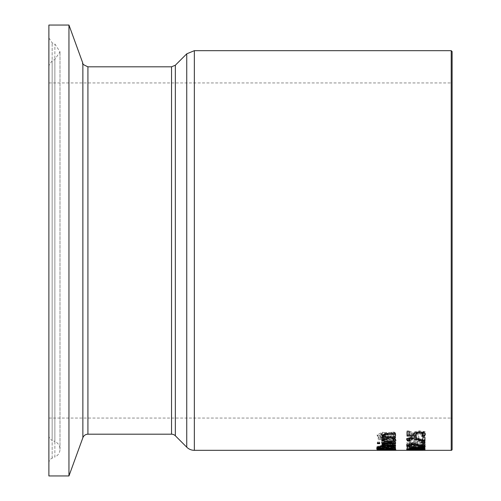<?xml version="1.0" encoding="UTF-8"?>
<svg xmlns="http://www.w3.org/2000/svg" width="501" height="501" viewBox="0 0 501 501"><rect width="100%" height="100%" fill="white"/><g stroke="black" fill="none" stroke-linecap="round" stroke-linejoin="round"><path stroke-width="0.38" stroke-dasharray="2.5 1.88" d="M407.031 436.077L407.031 430.854L409.135 430.854L409.135 434.167L413.914 434.167L413.813 433.478L414.928 431.655L419.256 430.804L423.57 431.536L425.33 433.471L425.261 434.004M415.83 433.647L416.268 435.106L415.886 435.106M413.914 435.106L409.135 435.106M422.825 435.407L421.773 435.338L423.251 433.453M416.268 436.077L416.268 435.106M407.031 431.837L407.031 430.854M409.135 431.837L409.135 430.854M409.135 435.137L409.135 434.167M413.813 434.455L413.813 433.478M422.731 435.526L422.731 434.555M425.33 434.448L425.33 433.471M394.137 436.521L395.765 434.68L394.368 432.169L391.381 432.169L393.705 434.611L390.711 436.196L387.968 435.331L385.57 432.745L382.332 432.231L377.203 434.793L378.368 436.872L381.211 436.872L379.263 434.862L382.081 433.315L384.874 434.298L385.814 435.776L390.335 437.129L394.137 436.521L394.137 437.479L395.765 435.651L395.765 434.68M395.765 435.651L394.368 433.152L391.381 433.152L393.705 435.582L392.984 436.715L390.711 437.154L387.968 436.296L385.57 433.722L382.332 433.208L377.203 435.764L378.368 437.83L378.368 436.872M377.203 435.764L377.203 434.793M378.368 437.83L381.211 437.83L381.211 436.872M381.211 437.83L381.211 436.809M381.211 437.761L379.263 435.826L379.263 434.862M379.263 435.826L382.081 434.292L384.874 435.269L385.814 436.74L390.335 438.087L394.137 437.479M385.57 433.722L385.57 432.745M387.154 434.981L387.154 434.01M393.705 435.582L393.705 434.611M391.381 433.227L391.381 432.25M391.381 433.152L391.381 432.169M394.368 433.152L394.368 432.169M395.709 439.339L391.319 437.999L383.872 437.999L383.872 437.448L381.994 437.448L381.994 437.999L378.136 437.999L378.136 438.782L381.994 438.782L381.994 440.154L383.872 440.154L383.872 438.782L390.273 438.782L392.89 438.895L393.73 439.527L393.298 440.154L395.327 440.154L395.709 439.339L395.709 440.285C396.41 439.665 394.945 439.22 391.319 438.945L383.872 438.945L383.872 437.999M383.872 438.945L383.872 437.448M383.872 438.4L381.994 438.4L381.994 437.448M381.994 438.4L381.994 437.999M381.994 438.945L378.136 438.945L378.136 437.999M378.136 439.734L381.994 439.734L381.994 438.782M381.994 439.734L381.994 440.154M381.994 441.093L383.872 441.093L383.872 439.734L392.89 439.84L393.73 440.473L393.298 441.093L395.327 441.093L395.327 440.154M395.327 441.093L395.709 440.285M393.298 441.093L393.298 440.154M393.298 441.055L393.298 440.116M393.73 440.473L393.73 439.527M392.89 439.84L392.89 438.895M383.872 439.734L383.872 438.782M383.872 441.093L383.872 440.154M395.37 443.047L395.752 442.37L388.795 440.385C383.409 440.698 381.017 441.312 381.618 442.22L383.115 443.253L388.951 443.629L388.951 441.087L393.773 442.364L392.145 443.567L394.619 443.567L395.37 443.047L395.37 443.974L395.752 442.37M384.524 442.871L383.478 442.183L384.536 441.412L387.223 441.087L387.223 443.072L384.524 442.871L384.524 443.792L383.478 443.109L384.536 442.352L387.223 442.026L387.223 443.072M387.223 442.026L387.223 441.087M384.536 442.352L384.536 441.412M387.223 443.992L384.524 443.792M383.478 443.109L383.478 442.183M395.752 443.297C396.329 442.27 394.011 441.613 388.795 441.325C383.453 441.625 381.061 442.233 381.618 443.147L383.115 444.18L388.951 444.55L388.951 442.026C392.834 442.27 394.444 442.696 393.773 443.291L393.773 442.364M388.951 442.026L388.951 441.087M393.773 443.291L393.179 444.024L393.179 443.097M393.179 444.024L392.145 444.456L392.145 443.535M392.145 444.456L392.145 443.567M392.145 444.487L394.619 444.487L394.619 443.567M394.619 444.487L395.37 443.974M388.951 444.55L388.951 443.629M383.115 444.18L383.115 443.253M381.618 443.147L381.618 442.22M395.446 450.293L392.872 450.123L395.821 449.81L390.523 449.328L377.147 449.81L395.446 450.293L395.446 449.322L392.872 449.228L395.821 448.909L390.523 448.426L381.299 448.514L377.147 448.915L380.866 449.19L395.446 449.397M391.018 450.174L391.018 449.278M395.446 450.217L395.446 449.322M392.872 450.123L392.872 449.228M384.492 450.224L384.492 449.322M395.821 449.81L395.821 448.909M384.492 450.13L384.492 449.234M389.678 450.123L389.678 449.222M385.319 449.885L385.319 448.99M385.294 449.635L385.294 448.733M378.437 449.529L378.437 448.633M377.147 449.81L377.147 448.915M393.861 449.854L386.152 449.723L393.861 449.854L393.861 448.959L386.152 448.827L393.861 448.959M386.152 449.723L386.152 448.827M391.813 450.073L391.813 449.178M378.656 449.804L384.467 449.81L378.656 449.804L378.656 448.909L384.467 448.909L378.656 448.909M383.014 449.929L383.014 449.034M384.467 449.81L384.467 448.909M382.808 449.666L382.808 448.764M395.37 445.953L395.583 445.082L394.256 444.45L388.795 443.961C383.315 444.224 380.923 444.688 381.618 445.345L383.115 446.103L388.951 446.372L388.951 444.493L393.773 445.452L392.145 446.328L395.37 445.953L395.37 446.867L395.752 445.458M384.524 445.821L383.478 445.314L384.536 444.744L387.223 444.493L387.223 445.971L384.524 445.821L384.524 446.735L383.478 446.228L384.536 445.658L387.223 445.414L387.223 446.886L387.223 445.971M387.223 445.414L387.223 444.493M384.536 445.658L384.536 444.744M387.223 446.886L384.524 446.735M383.478 446.228L383.478 445.314M395.752 446.372L388.795 444.882C383.503 445.107 381.111 445.564 381.618 446.259L383.115 447.017L388.951 447.287L388.951 445.414C392.84 445.602 394.45 445.921 393.773 446.366L393.773 445.452M388.951 445.414L388.951 444.493M393.773 446.366L393.179 446.905L393.179 445.99M393.179 446.905L392.145 447.218L392.145 446.31M392.145 447.218L392.145 446.328M392.145 447.243L394.619 447.243L394.619 446.328M394.619 447.243L395.37 446.867M388.951 447.287L388.951 446.372M383.115 447.017L383.115 446.103M381.618 446.259L381.618 445.345M393.993 446.61L393.993 445.702L395.446 446.642L395.446 448.345M385.482 446.898L385.482 445.99L389.941 445.326L393.993 445.702M395.446 447.55L395.446 446.642M393.41 447.443L386.791 447.443M384.799 447.443L379.558 447.443M377.522 448.345L377.522 446.71L378.249 445.865L381.562 445.495L385.482 445.99M377.522 447.618L377.522 446.71M385.394 446.898L385.394 445.99M378.249 446.773L378.249 445.865M387.254 446.391L386.791 447.086L393.41 447.086L392.659 446.065L387.254 446.097M386.791 447.994L386.791 447.086M393.41 447.994L393.41 447.086M392.659 446.385L392.659 446.065M380.021 446.46L379.558 447.086L384.799 447.086L384.204 446.166L380.021 446.153M379.558 447.994L379.558 447.086M384.799 447.994L384.799 447.086M376.727 447.136L395.446 447.136L395.446 446.773L376.727 446.773L376.727 448.044L395.446 448.044L395.446 447.136M395.446 448.044L395.446 447.681L376.727 447.681L376.727 448.044M376.727 447.681L376.727 446.773M395.446 447.681L395.446 446.773M395.446 443.009L395.446 442.076L395.446 442.696L381.994 442.696L381.994 442.076L395.446 442.076M395.446 443.623L395.446 442.696M381.994 443.623L381.994 442.696M381.994 443.009L381.994 442.076M377.147 449.046L386.484 448.395L395.821 449.046L386.484 449.378L377.147 449.046L377.147 449.942M381.067 448.758L379.207 449.046L381.067 449.253L393.761 449.046L381.067 448.758L381.067 449.41M393.761 449.535L393.761 449.046M379.207 449.535L379.207 449.046M379.57 450.061L379.57 449.322M379.57 449.503L379.57 448.602M395.821 449.942L395.821 449.046M395.752 440.216L395.646 439.753M393.091 441.068L388.951 441.387M381.618 440.398L381.618 439.458L383.115 438.131L387.718 437.598L388.951 437.598L388.951 440.705L392.577 440.323L393.773 439.283M387.223 441.356L383.722 440.918M381.762 439.916L381.618 439.458M383.115 439.083L383.115 438.131M388.951 438.55L388.951 437.598M388.951 441.638L388.951 440.705M394.619 438.638L394.619 437.686L395.752 439.277M393.179 438.638L392.145 437.73L392.145 438.638L392.145 437.686L394.619 437.686M393.492 438.638L393.179 438.344M384.524 438.751L383.954 438.857M383.478 439.502L384.536 440.36L387.223 440.705L387.223 438.381L384.524 438.644M384.536 441.3L384.536 440.36M387.223 441.638L387.223 440.705M376.727 448.176L376.727 447.856L383.697 447.919L376.727 448.176L376.727 448.758L376.727 447.856M395.446 433.421L395.446 434.398M385.394 436.847L385.394 435.889L395.446 435.889L395.446 436.753L385.194 436.753M383.766 434.492L385.394 435.889M395.446 436.847L395.446 435.889M381.618 435.219L381.618 434.248C380.917 433.384 382.62 432.783 386.716 432.444L395.446 432.444M381.756 434.718L381.618 434.248M381.994 436.847L381.994 435.889L383.49 435.889M381.994 437.711L381.994 435.889M395.446 437.711L395.446 436.753M383.49 436.753L381.994 436.753M383.09 444.093L382.069 443.166L384.424 443.166L384.317 443.504L385.902 444.349L395.446 444.349L395.446 444.863L384.699 444.863M383.998 444.863L381.994 444.863L381.994 444.349L383.998 444.349M395.446 445.777L395.446 444.863M381.994 445.777L381.994 444.863M381.994 445.27L381.994 444.349M381.994 444.324L381.994 443.398M382.069 444.093L382.069 443.166M395.446 445.27L395.446 444.349M385.902 445.27L385.902 444.349M384.317 444.093L384.317 443.504M418.792 440.73L424.954 440.73L424.954 439.972L418.792 439.972L418.792 437.135L416.268 437.135L407.031 440.01L407.031 440.73L416.863 440.73L416.863 441.406L418.792 441.406L418.792 439.79L424.954 439.79L424.954 439.026L418.792 439.026L418.792 436.177L416.268 436.177L407.031 439.064L407.031 439.79L416.863 439.79L416.863 440.467L418.792 440.467L418.792 439.79M418.792 441.406L418.792 440.467M424.954 440.73L424.954 439.79M424.954 439.972L424.954 439.026M418.792 439.972L418.792 439.026M418.792 437.135L418.792 436.177M416.863 439.972L409.862 439.972L416.863 437.849L416.863 439.972L416.863 439.026L409.862 439.026L416.863 436.891L416.863 439.026M416.863 437.849L416.863 436.891M416.863 441.406L416.863 440.467M416.863 440.73L416.863 439.79M407.031 440.73L407.031 439.79M407.031 440.01L407.031 439.064M416.268 437.135L416.268 436.177M409.862 439.972L409.862 439.026M377.41 442.032L379.758 442.032L379.758 442.734L377.41 442.734L377.41 442.032L377.41 442.959M377.41 443.661L377.41 442.734M379.758 442.959L379.758 442.032M379.758 443.661L379.758 442.734M407.031 443.304L407.031 444.08L424.954 445.527L424.954 444.951L419.938 444.556L419.938 442.746L424.954 442.277L424.954 441.556L407.031 443.304L407.031 442.377L407.031 443.153L424.954 444.606L424.954 444.03L419.938 443.635L419.938 441.813L424.954 441.343L424.954 440.617L407.031 442.377M424.954 441.556L424.954 440.617M407.031 444.08L407.031 443.153M424.954 445.527L424.954 444.606M424.954 444.951L424.954 444.03M417.909 444.393L409.467 443.679L417.909 442.934L417.909 444.393L417.909 443.473L409.467 442.752L417.909 442.001L417.909 443.473M417.909 442.934L417.909 442.001M424.954 442.277L424.954 441.343L424.954 442.17L421.523 442.17L421.523 441.35L424.954 441.35L424.954 442.283M419.938 442.746L419.938 441.813M419.938 444.556L419.938 443.635M409.467 443.679L409.467 442.752M423.12 435.206L424.954 435.206L424.954 431.467L423.12 431.467L423.12 432.914L411.108 432.914L411.108 431.467L409.467 431.467L406.975 433.115L406.975 433.904L423.12 433.904L423.12 436.171L424.954 436.171L424.954 435.206M409.467 432.451L408.916 433.684L406.975 434.085L406.975 434.874L423.12 434.874L423.12 433.904L411.108 433.891L411.108 432.451L409.467 432.451L409.467 431.467M411.108 432.451L411.108 431.467M406.975 434.085L406.975 433.115M406.975 434.874L406.975 433.904M423.12 434.874L423.12 436.171M411.108 433.891L411.108 432.914M424.954 436.171L424.954 432.451L423.12 432.451L423.12 433.891L423.12 432.914M423.12 432.451L423.12 431.467M424.954 432.451L424.954 431.467M423.877 445.708L420.884 445.708L423.207 446.867L420.22 447.581L417.471 447.199L415.078 445.984L411.835 445.733L406.712 446.955L407.87 447.869L410.72 447.869L408.772 446.98L411.59 446.259L414.377 446.723L415.323 447.393L419.838 447.975L423.646 447.719L425.274 446.898L423.877 445.708L423.877 444.788L420.884 444.788L423.207 445.953L420.22 446.667L417.471 446.285L415.078 445.07L411.835 444.819L406.712 446.04L407.87 446.961L410.72 446.961L408.772 446.072L411.59 445.345L414.377 445.809L415.323 446.485L419.838 447.074L423.646 446.811L425.274 445.99L423.877 444.788M425.274 446.898L425.274 445.99M420.884 445.708L420.884 444.788M420.884 445.746L420.884 444.825M423.207 446.867L423.207 445.953M416.657 446.591L416.657 445.677M415.078 445.984L415.078 445.07M406.712 446.955L406.712 446.04M408.772 446.98L408.772 446.072M410.72 447.844L410.72 446.936M410.72 447.869L410.72 446.961M407.87 447.869L407.87 446.961M407.031 449.021L424.954 449.021L409.511 448.852L420.013 448.439L409.511 447.737L424.954 447.431L407.031 447.431L407.031 447.869L417.007 448.382L407.031 448.777L407.031 449.917L424.954 449.917L424.954 449.021M424.954 449.917L409.511 449.748L420.013 449.341L409.511 448.639L424.954 448.639L424.954 447.431M424.954 448.639L424.954 447.737M424.954 448.339L407.031 448.339L407.031 447.431M407.031 448.339L407.031 447.869M417.007 449.284L407.031 449.679L407.031 448.777L417.007 449.284L417.007 448.382M409.511 448.639L409.511 447.737M420.013 449.19L420.013 448.289M420.013 449.341L420.013 448.439M409.511 449.748L409.511 448.852M407.031 450.117L407.031 449.416L409.148 449.428L409.148 450.311L414.058 450.318L414.058 449.422L416.181 449.428L416.181 450.318L422.831 450.311L422.831 449.416L424.954 449.428L424.954 450.311L407.031 450.117L407.031 449.215L424.954 449.416L407.031 449.215M424.954 450.117L424.954 449.215M409.148 450.211L409.148 449.316M414.058 450.211L414.058 449.316M422.831 450.211L422.831 449.316M416.181 450.211L416.181 449.316M416.018 449.134L418.197 449.134L416.018 449.134L416.018 450.03L416.018 449.384M422.875 448.99L411.709 448.314L408.728 448.614L410.281 448.959L406.655 448.595L411.578 448.038L422.875 448.827L422.875 447.944L424.954 447.944M422.412 449.685L422.412 448.99M408.728 449.028L408.728 448.614M409.298 449.729L409.298 448.827M410.281 449.854L410.281 448.959L410.281 449.854M422.875 448.852L422.875 447.944M422.875 449.729L422.875 448.827M418.229 449.303L418.229 448.401M415.16 449.046L415.16 448.144M406.655 449.497L406.655 448.595M418.141 446.71L424.954 445.884L424.954 446.391L419.894 446.942L424.954 447.449L424.954 447.794L418.285 447.136L411.503 447.788L411.503 447.412L416.513 446.917L411.503 446.353L411.503 445.884L418.141 446.71L418.141 447.618M418.285 447.606L418.285 447.136M411.503 447.412L411.503 447.788M424.954 447.449L424.954 447.794M416.513 447.424L416.513 446.917M411.503 447.268L411.503 446.353M419.894 447.418L419.894 446.942M411.503 446.792L411.503 445.884M424.954 447.299L424.954 446.391M424.954 446.792L424.954 445.884M424.954 443.999L424.954 446.516M422.875 445.602L411.709 443.873L409.455 444.08L408.728 444.587L410.281 445.502L408.728 445.527M422.412 445.953L422.412 445.602M409.298 446.059L409.298 445.145M410.281 446.416L410.281 445.502L410.281 446.416M422.875 443.999L422.875 443.078L424.954 443.078M422.875 446.059L422.875 443.078M418.229 445.001L418.229 444.08L422.875 445.145M415.16 444.425L415.16 443.498L418.229 444.08M406.655 445.47L406.655 444.55L411.578 443.266L415.16 443.498M406.906 445.013L406.655 444.55M421.523 443.103L421.523 442.17M421.523 442.283L421.523 441.35M424.954 443.103L424.954 442.17M424.954 437.367L424.954 441.187M422.875 440.247L419.149 439.164M414.659 437.893L410.206 437.705M409.298 440.467L409.298 439.527L410.281 440.091L408.948 440.128M408.728 438.676L409.298 439.527M422.875 437.367L422.875 436.409L424.954 436.409M422.875 440.467L422.875 436.409M418.229 438.857L418.229 437.905L422.875 439.527M415.16 437.993L415.16 437.035L418.229 437.905M406.655 439.559L406.655 438.613L411.578 436.69L415.16 437.035M406.768 439.083L406.655 438.613M48.885 463.099L48.885 37.901L48.885 463.099A5.379 5.379 0 0 1 52.16 458.146L54.866 457L54.866 44L54.866 457A8.423 8.423 0 0 0 54.866 441.494L54.866 59.506L54.866 441.494L52.16 440.348L52.16 60.652L52.16 440.348A5.379 5.379 0 0 1 48.885 435.4L48.885 65.6L48.885 435.4M48.885 475.95L48.885 25.05M68.956 475.95L68.956 25.05M451.219 450.324L451.219 418.066A0.896 0.896 0 0 1 452.115 418.961L452.115 82.039L452.115 418.961M452.115 51.572L452.115 449.428M414.928 432.639L414.928 431.655M419.256 431.793L419.256 430.804M423.57 432.52L423.57 431.536M382.081 434.292L382.081 433.315M384.874 435.269L384.874 434.298M385.814 436.74L385.814 435.776M390.335 438.087L390.335 437.129M382.332 433.208L382.332 432.231M387.968 436.296L387.968 435.331M390.711 437.154L390.711 436.196M391.319 438.945L391.319 437.999M390.273 439.734L390.273 438.782M387.718 444.55L387.718 443.629M388.795 441.325L388.795 440.385M385.657 450.224L385.657 449.322M390.523 449.328L390.523 448.426M387.223 449.428L387.223 448.533M383.303 450.048L383.303 449.153M381.299 449.416L381.299 448.514M380.866 450.086L380.866 449.19M387.398 449.622L387.398 448.727M389.941 449.56L389.941 448.664M381.098 449.954L381.098 449.059M381.186 449.629L381.186 448.727M387.718 447.287L387.718 446.372M388.795 444.882L388.795 443.961M389.941 446.241L389.941 445.326M381.562 446.41L381.562 445.495M390.041 446.241L390.041 445.821M381.894 446.416L381.894 445.984M384.204 446.598L384.204 446.166M386.484 449.378L386.484 448.633M381.067 450.148L381.067 449.253M393.385 450.061L393.385 449.322M393.385 449.503L393.385 448.602M386.484 449.297L386.484 448.395M387.718 438.55L387.718 437.598M395.37 439.358L395.37 438.413M386.716 433.421L386.716 432.444M420.22 447.581L420.22 446.667M417.471 447.199L417.471 446.285M411.835 445.733L411.835 444.819M423.646 447.719L423.646 446.811M419.838 447.975L419.838 447.074M415.323 447.393L415.323 446.485M414.377 446.723L414.377 445.809M411.59 446.259L411.59 445.345M418.097 449.291L418.097 448.658M411.709 448.94L411.709 448.314M409.455 448.984L409.455 448.401M411.578 448.94L411.578 448.038M411.709 444.193L411.709 443.873M411.578 444.193L411.578 443.266M411.578 437.649L411.578 436.69M48.885 418.066L451.219 418.066L451.219 50.676M194.344 50.676L194.344 450.324M52.16 458.146L52.16 42.854L52.16 458.146M186.741 447.174L186.741 53.826M175.337 65.23L175.337 435.77M171.536 434.192L171.536 66.808M87.919 66.808L87.919 434.192M82.865 437.73L82.865 63.27M48.885 37.901L52.16 42.854L54.866 44L59.995 51.753L54.866 59.506L52.16 60.652L48.885 65.6M48.885 82.934L451.219 82.934L452.115 82.039M59.995 449.247L59.995 51.753L59.995 449.247"/><path stroke-width="0.75" d="M413.914 435.137L413.813 434.455L414.928 432.639L419.256 431.793L423.57 432.52L425.33 434.448L424.309 436.371L421.773 436.371L423.251 434.43L422.161 433.309L419.243 432.902L416.657 433.352L415.83 434.618L416.268 436.077L407.031 436.077L407.031 431.837L409.135 431.837L409.135 435.137L413.914 435.137L413.813 433.478M415.886 435.106L413.914 435.106M409.135 435.106L407.031 435.106M423.251 434.43L423.251 433.453L422.161 432.332L419.243 431.918L416.657 432.376L415.83 433.647L415.83 434.618M425.33 433.471L424.309 435.407L422.825 435.407M416.657 433.352L416.657 432.376M422.161 433.309L422.161 432.332M424.309 436.371L424.309 435.407M389.941 446.241L393.993 446.61L395.446 447.55L395.446 448.345L377.522 448.345L378.249 446.773L381.562 446.41L385.482 446.898L389.941 446.241M395.433 447.443L393.41 447.443M386.791 447.443L384.799 447.443M379.558 447.443L377.535 447.443M386.791 447.562L386.791 447.994L393.41 447.994L392.659 446.98L390.041 446.735L387.254 447.005L386.791 447.562L387.254 446.097M387.254 447.005L387.254 446.391M392.659 446.98L392.659 446.385M393.41 447.687L393.348 446.479M379.558 447.631L379.558 447.994L384.799 447.994L384.204 447.08L381.894 446.892L380.021 447.061L379.558 447.631L380.021 446.153M380.021 447.061L380.021 446.46M384.799 447.562L384.799 446.717M395.446 443.009L395.446 443.623L381.994 443.623L381.994 443.009L395.446 443.009M393.761 449.942L386.484 449.535L379.207 449.942L386.484 450.205L393.761 449.942L393.761 449.535M379.207 449.942L379.207 449.535M379.57 450.217L377.147 449.942L379.57 449.503L386.484 449.297L395.821 449.942L379.57 450.061M395.646 439.753L393.091 441.068M388.951 441.387L387.223 441.356M393.773 440.229L392.145 438.638L394.619 438.638L395.752 440.216C396.379 441.381 394.055 442.082 388.795 442.32L381.618 440.398L383.115 439.083L388.951 438.55L388.951 441.638L391.237 441.525L393.667 440.598L393.773 439.283L393.179 438.344M383.722 440.918L381.762 439.916M393.179 439.296L393.179 438.638M383.478 440.442L384.536 441.3L387.223 441.638L387.223 439.327L384.524 439.59L383.478 440.442L383.478 439.502L384.524 438.644M384.524 439.59L384.524 438.751M387.223 439.327L387.223 438.55M383.697 448.821L376.727 448.758L376.727 449.078L376.727 448.758M383.697 449.015L376.727 449.078M395.446 433.421L395.446 434.398L384.768 434.586L383.766 435.463L383.766 434.492L384.768 433.615L395.446 433.428L386.716 433.421L381.618 435.219L383.49 436.847L383.49 435.889L381.618 434.248M383.766 435.463L385.394 436.847L395.446 436.847L395.446 437.711L381.994 437.711L381.994 436.847L383.49 436.847M385.194 436.753L383.49 436.753M383.998 445.27L382.069 444.093L384.424 444.093L384.317 444.431L385.902 445.27L395.446 445.27L395.446 445.777L381.994 445.777L381.994 445.27L383.998 445.27L383.998 444.349L383.09 444.093M384.699 444.863L383.998 444.863M384.317 444.431L384.317 444.093M377.41 443.661L377.41 442.959L379.758 442.959L379.758 443.661L377.41 443.661M407.031 450.311L409.148 450.311M414.058 450.318L416.181 450.318M424.954 450.311L422.831 450.311M416.018 450.28L418.197 450.03L416.018 450.03M422.412 449.885L411.709 449.209L408.728 449.516L410.281 449.854L406.655 449.497L411.578 448.94L422.875 449.729L422.875 448.852L424.954 448.852L424.954 449.885L422.412 449.685M424.954 448.99L422.875 448.99M408.728 449.516L408.728 449.028M407.726 449.86L407.726 449.134M424.954 448.702L424.954 448.351L424.954 448.702L418.285 448.044L411.503 448.696L411.503 448.32L416.513 447.825L416.513 447.424M418.285 448.044L418.285 447.606M411.503 448.696L411.503 448.32M416.513 447.825L411.503 447.268L411.503 446.792L418.141 447.618L424.954 446.792L424.954 447.299L419.894 447.85L424.954 448.351M419.894 447.85L419.894 447.418M422.412 446.516L411.709 444.794L409.455 445.001L408.728 445.508L410.281 446.441L407.726 446.441L406.655 445.47L411.578 444.193L415.16 444.425L422.875 446.059L422.875 443.999L424.954 443.999L424.954 446.516L422.412 446.516L422.412 445.953M424.954 445.602L422.875 445.602M407.726 446.441L407.726 445.527L408.728 445.527L408.841 444.368M407.726 445.527L406.655 444.55M421.523 443.103L421.523 442.283L424.954 442.283L424.954 443.103L421.523 443.103M422.412 441.187L418.097 439.778L411.709 438.544L409.455 438.857L408.728 439.621L410.281 441.068L407.726 441.068L406.655 439.559L407.983 438.168L411.578 437.649L415.16 437.993L422.875 440.467L422.875 437.367L424.954 437.367L424.954 441.187L422.412 441.187L422.412 440.304M424.954 440.247L422.875 440.247M419.149 439.164L414.659 437.893M410.206 437.705L408.728 438.676L408.728 439.621M407.726 441.068L407.726 440.128L406.655 438.613M408.948 440.128L407.726 440.128M68.956 25.05L48.885 25.05L48.885 475.95L68.956 475.95L68.956 25.05L82.865 63.27L82.865 437.73A5.379 5.379 0 0 1 87.919 434.192L87.919 66.808L171.536 66.808L171.536 434.192A5.379 5.379 0 0 1 175.337 435.77L175.337 65.23L186.741 53.826L186.741 447.174A10.753 10.753 0 0 0 194.344 450.324L194.344 50.676L451.219 50.676L451.219 450.324A0.896 0.896 0 0 0 452.115 449.428L452.115 51.572L451.219 50.676M419.243 432.902L419.243 431.918M390.041 446.735L390.041 446.241M381.894 446.892L381.894 446.416M384.204 447.08L384.204 446.598M388.795 442.32L388.795 441.387M387.774 434.398L387.774 433.428M384.768 434.586L384.768 433.615M409.455 449.303L409.455 448.984M418.097 445.608L418.097 444.976M411.709 444.794L411.709 444.193M409.455 445.001L409.455 444.287M418.097 439.778L418.097 438.832M411.709 438.544L411.709 437.649M409.455 438.857L409.455 437.905M194.344 450.324L407.031 450.324M409.148 450.324L414.058 450.324M416.181 450.324L422.831 450.324M424.954 450.324L451.219 450.324M194.344 50.676L186.741 53.826M175.337 435.77L186.741 447.174M171.536 66.808L175.337 65.23M87.919 434.192L171.536 434.192M82.865 63.27C81.726 63.614 83.41 64.792 87.919 66.808M82.865 437.73L68.956 475.95"/></g></svg>
